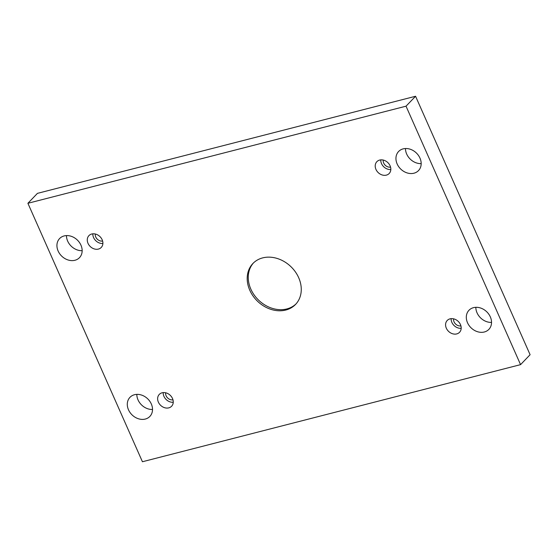 <?xml version="1.0" encoding="UTF-8"?>
<svg xmlns="http://www.w3.org/2000/svg" width="558" height="558" viewBox="0 0 558 558"><rect width="100%" height="100%" fill="white"/><g stroke="black" fill="none" stroke-linecap="round" stroke-linejoin="round"><path stroke-width="0.84" d="M406.029 106.18L27.9 203.286L142.429 461.745L520.565 364.639L406.029 106.18L415.57 96.255L37.435 193.361L27.9 203.286M168.781 407.863A8.537 6.94 43.9 0 1 159.337 403.832A8.537 6.94 43.9 0 1 159.288 394.408A8.537 6.94 43.9 0 1 170.253 395.322A8.537 6.94 43.9 0 1 171.599 406.245A8.537 6.94 43.9 0 1 168.781 407.863M456.723 333.914A8.537 6.94 43.9 0 1 447.286 329.883A8.537 6.94 43.9 0 1 447.23 320.466A8.537 6.94 43.9 0 1 458.195 321.373A8.537 6.94 43.9 0 1 459.541 332.296A8.537 6.94 43.9 0 1 456.723 333.914M386.359 175.128A8.537 6.94 43.9 0 1 376.922 171.104A8.537 6.94 43.9 0 1 376.866 161.681A8.537 6.94 43.9 0 1 387.831 162.594A8.537 6.94 43.9 0 1 389.177 173.51A8.537 6.94 43.9 0 1 386.359 175.128M98.417 249.077A8.537 6.94 43.9 0 1 88.98 245.046A8.537 6.94 43.9 0 1 88.924 235.629A8.537 6.94 43.9 0 1 99.889 236.536A8.537 6.94 43.9 0 1 101.235 247.459A8.537 6.94 43.9 0 1 98.417 249.077M80.952 245.171A13.79 11.216 -136.1 0 0 59.601 238.545A13.79 11.216 -136.1 0 0 61.771 256.185A13.79 11.216 -136.1 0 0 79.487 257.656A13.79 11.216 -136.1 0 0 80.952 245.171M419.965 158.109A13.79 11.216 -136.1 0 0 398.614 151.483A13.79 11.216 -136.1 0 0 400.79 169.123A13.79 11.216 -136.1 0 0 418.5 170.595A13.79 11.216 -136.1 0 0 419.965 158.109M151.316 403.957A13.79 11.216 -136.1 0 0 129.965 397.331A13.79 11.216 -136.1 0 0 132.134 414.971A13.79 11.216 -136.1 0 0 149.851 416.442A13.79 11.216 -136.1 0 0 151.316 403.957M490.329 316.895A13.79 11.216 -136.1 0 0 468.978 310.269A13.79 11.216 -136.1 0 0 471.154 327.909A13.79 11.216 -136.1 0 0 488.864 329.38A13.79 11.216 -136.1 0 0 490.329 316.895M262.679 257.887A29.553 24.029 43.9 0 1 295.349 271.83A29.553 24.029 43.9 0 1 295.538 304.438A29.553 24.029 43.9 0 1 257.58 301.285A29.553 24.029 43.9 0 1 252.92 263.488A29.553 24.029 43.9 0 1 262.679 257.887M475.835 307.319A13.79 11.216 -136.1 0 0 491.542 322.405M136.822 394.38A13.79 11.216 -136.1 0 0 152.529 409.467M405.471 148.533A13.79 11.216 -136.1 0 0 421.178 163.62M66.458 235.595A13.79 11.216 -136.1 0 0 82.165 250.681M520.565 364.639L530.1 354.714L415.57 96.255M172.973 399.828A5.908 4.806 43.9 0 1 166.117 395.796A5.908 4.806 43.9 0 1 165.642 392.783M163.201 392.609A8.537 6.94 -136.1 0 0 173.245 402.262M460.915 325.879A5.908 4.806 43.9 0 1 454.059 321.847A5.908 4.806 43.9 0 1 453.584 318.834M451.143 318.66A8.537 6.94 -136.1 0 0 461.187 328.313M390.551 167.1A5.908 4.806 43.9 0 1 383.695 163.062A5.908 4.806 43.9 0 1 383.22 160.055M380.779 159.874A8.537 6.94 -136.1 0 0 390.83 169.527M102.609 241.042A5.908 4.806 43.9 0 1 95.753 237.011A5.908 4.806 43.9 0 1 95.278 233.997M92.837 233.823A8.537 6.94 -136.1 0 0 102.881 243.476M296.061 303.873A29.553 24.029 43.9 0 1 258.64 300.183A29.553 24.029 43.9 0 1 253.465 262.944"/></g></svg>
